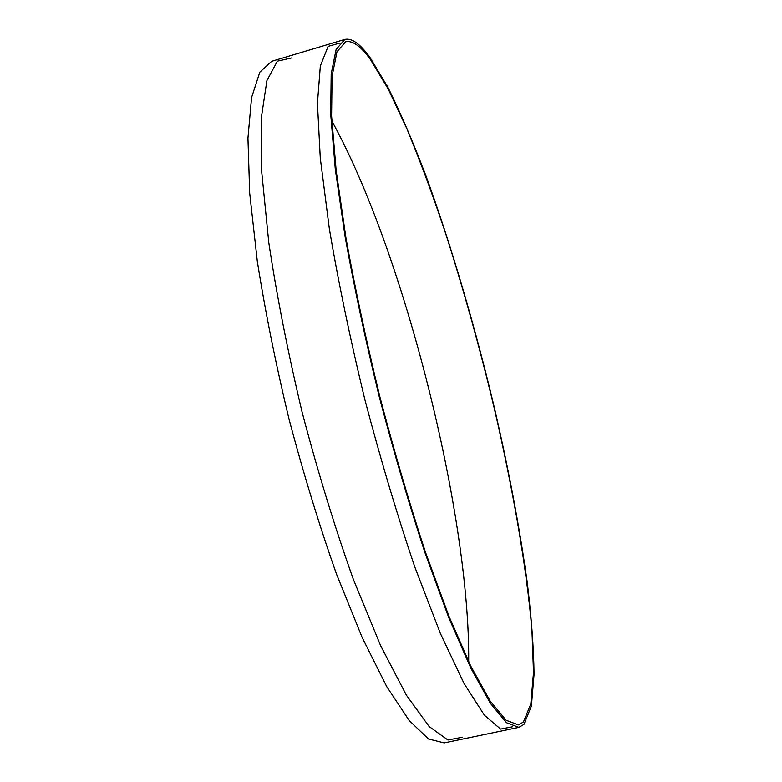 <?xml version="1.0" encoding="UTF-8"?>
<svg xmlns="http://www.w3.org/2000/svg" width="782" height="782" viewBox="0 0 782 782"><rect width="100%" height="100%" fill="white"/><g stroke="black" fill="none" stroke-linecap="round" stroke-linejoin="round"><path stroke-width="1.17" d="M523.94 724.386L518.886 727.368L506.521 722.715L490.431 703.38L470.969 668.405L448.868 617.897L425.222 553.441C409.123 504.439 393.796 452.192 379.25 396.709C365.653 340.991 354.285 287.747 345.145 236.975L335.273 169.039L330.698 114.094L331.177 74.075L336.133 49.413L344.803 39.442C351.822 37.839 360.238 43.89 370.042 57.575L387.901 87.301C400.423 112.608 413.062 142.031 425.828 175.549C451.165 244.981 475.006 326.436 494.39 407.833C508.662 469.523 519.6 527.635 527.205 582.16C531.398 616.832 533.686 647.516 534.057 674.231L531.389 706.058L523.94 724.386M523.393 722.021L530.822 703.927L533.5 672.393L531.946 630.517C526.687 567.546 512.865 488.486 494.126 407.686C479.434 346.299 462.915 287.121 444.547 230.152C432.202 193.467 419.67 159.733 406.972 128.971L388.253 89.099L370.521 59.657C360.834 46.177 352.526 40.234 345.595 41.817L336.983 51.729L332.067 76.235L331.597 115.99L336.152 170.554L345.957 238.011C355.028 288.411 366.318 341.265 379.817 396.572C394.245 451.634 409.455 503.491 425.447 552.151L448.917 616.148L470.862 666.303L490.187 701.063L506.169 720.271L518.456 724.904L523.393 722.021M518.886 727.368L444.215 742.9L428.556 739L409.23 720.574L386.758 686.645L362.066 637.291L336.485 574.037C319.447 525.836 303.66 474.332 289.125 419.523C275.841 364.392 265.225 311.578 257.278 261.071L249.702 193.262L247.943 138.111L251.569 97.574L259.81 72.169L271.725 61.299L344.803 39.442M468.682 661.787C470.138 514.077 403.375 250.24 331.832 121.005M512.454 726.781L500.588 729.078L484.332 715.149L464 683.39L440.364 633.44L414.724 566.745C397.158 514.927 380.511 459.142 364.803 399.387C350.258 339.359 338.43 282.458 329.33 228.667L320.278 158.101L317.433 103.273L320.327 66.03L328.098 46.402L339.691 43.098M462.309 737.231L447.959 740.007L429.171 726.546L406.405 695.218L380.619 645.658L353.337 579.315C334.95 527.723 317.912 472.152 302.223 412.603C287.962 352.78 276.808 296.085 268.773 242.498L261.745 172.226L261.335 117.662L266.887 80.634L277.346 61.172L291.53 57.966"/></g></svg>
